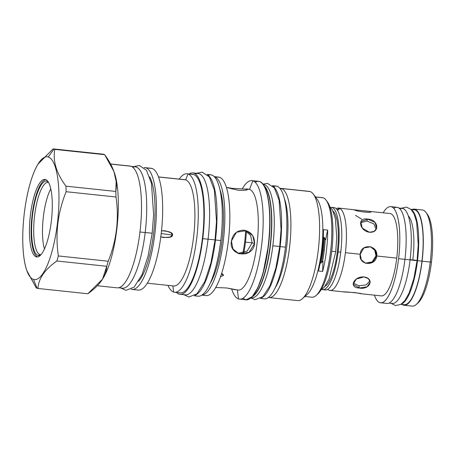 <?xml version="1.0" encoding="UTF-8"?>
<svg xmlns="http://www.w3.org/2000/svg" width="455" height="455" viewBox="0 0 455 455"><rect width="100%" height="100%" fill="white"/><g stroke="black" fill="none" stroke-linecap="round" stroke-linejoin="round"><path stroke-width="0.68" d="M393.763 208.362A48.338 13.326 96 0 1 404.95 259.367L398.597 258.696A48.338 13.326 96 0 0 396.834 214.225A48.338 13.326 96 0 0 383.173 212.786A48.338 13.326 96 0 1 390.731 206.627L397.084 207.298A48.338 13.326 96 0 1 404.95 259.367A48.338 13.326 96 0 1 386.904 303.434L380.551 302.763A48.338 13.326 96 0 1 374.448 295.159A48.338 13.326 96 0 0 398.597 258.696A48.338 13.326 96 0 1 380.551 302.763M386.904 303.434A48.338 13.326 96 0 0 404.95 259.367L398.597 258.696A48.338 13.326 96 0 0 390.731 206.627M329.938 290.444L345.044 292.042L354.837 292.571L360.991 293.731L381.284 295.881A41.416 11.415 96 0 0 396.743 258.121L376.734 256L372.799 262.245L365.695 263.308L361.355 259.879L360.224 254.254L363.875 247.924L370.791 246.803L375.403 250.318L376.734 256C375.637 267.022 358.119 265.168 360.224 254.254L345.396 252.684A41.416 11.415 -84 0 1 327.708 289.323A41.416 11.415 -84 0 0 329.938 290.444A41.416 11.415 -84 0 0 345.396 252.684A41.416 11.415 -84 0 0 339.515 208.282L339.316 209.169L339.43 208.214L339.015 208.128A41.416 11.415 -84 0 0 336.245 208.697A41.416 11.415 -84 0 1 338.656 208.071A41.416 11.415 -84 0 1 339.015 208.128L337.246 209.88L339.015 208.128L339.515 208.282L337.655 210.511L339.515 208.282A41.416 11.415 -84 0 1 345.396 252.684L360.224 254.254C360.792 243.072 378.31 244.926 376.734 256L396.743 258.121A41.416 11.415 -84 0 0 390.003 213.509L370.603 211.512C373.976 213.469 356.458 211.615 354.092 209.766L353.785 209.675M367.589 219.117C357.152 216.95 359.075 230.873 369.397 232.238C380.374 233.131 378.458 219.202 367.589 219.117L366.781 221.011L360.479 222.785L366.781 221.011L373.839 223.86L376.154 229.468L373.839 223.86L366.781 221.011L367.589 219.117L360.758 221.79L362.26 228.131L369.397 232.238L373.851 231.464L376.649 228.575L375.079 222.398L367.589 219.117M370.916 211.746L370.603 211.512L370.546 212.013L370.603 211.512L354.291 209.829L369.716 211.359M360.991 293.731L360.667 293.634C364.273 293.634 346.755 291.774 344.156 291.888L343.843 291.655M363.989 276.919C353.586 276.202 348.558 287.981 359.251 288.015C369.858 290.239 374.892 278.46 363.989 276.919L356.202 279.091L353.148 284.25L359.251 288.015L367.168 286.792L370.262 281.89L368.266 278.596L363.989 276.919M321.15 263.104A41.416 11.415 -84 0 0 323.277 250.341A41.416 11.415 -84 0 0 324.273 237.516A41.416 11.415 -84 0 1 323.277 250.341L324.25 250.443L323.277 250.341A41.416 11.415 -84 0 1 321.15 263.104M320.274 263.098A38.538 10.624 -84 0 0 323.454 237.436A38.538 10.624 -84 0 1 320.274 263.098M323.994 289.528A41.416 11.415 -84 0 0 340.75 252.189L338.099 251.911A41.416 11.415 -84 0 1 322.64 289.67A41.416 11.415 -84 0 1 321.782 289.454A41.416 11.415 -84 0 0 338.099 251.911A41.416 11.415 -84 0 0 330.478 207.326A41.416 11.415 -84 0 1 331.359 207.298A41.416 11.415 -84 0 1 338.099 251.911L340.75 252.189A41.416 11.415 -84 0 0 334.869 207.793L334.368 207.656A41.416 11.415 -84 0 0 334.004 207.577L331.359 207.298M325.098 286.275A38.538 10.624 -84 0 0 337.564 249.602A38.538 10.624 -84 0 0 333.054 211.131A38.538 10.624 -84 0 1 337.564 249.602A38.538 10.624 -84 0 1 325.098 286.275M389.998 213.509A41.416 11.415 -84 0 1 396.743 258.121A41.416 11.415 96 0 1 381.273 295.881M358.944 285.774L366.212 284.887L369.96 280.798L366.212 284.887L358.944 285.774L359.251 288.015L358.944 285.774L353.199 283.095L358.944 285.774M365.302 263.178L372.19 261.881L375.966 255.767L374.744 250.256L370.393 246.69L374.744 250.256L375.966 255.767L376.734 256L375.966 255.767L372.19 261.881L365.302 263.178M370.603 211.512C373.976 213.469 356.458 211.615 354.092 209.766L338.656 208.071M355.509 215.386L361.611 219.151M322.64 289.67L325.291 289.949A41.416 11.415 -84 0 0 340.75 252.189A41.416 11.415 -84 0 0 334.869 207.793L334.368 207.656A41.416 11.415 -84 0 0 334.01 207.577M243.761 252.872A41.416 11.415 -84 0 0 245.472 242.106A41.416 11.415 -84 0 0 246.394 231.112A41.416 11.415 -84 0 1 245.472 242.106L252.138 242.811L245.472 242.106A41.416 11.415 -84 0 1 243.761 252.872M242.851 253.139A38.538 10.624 -84 0 0 245.598 230.657A38.538 10.624 -84 0 1 242.851 253.139M304.896 296.478L311.885 297.217A50.056 13.798 -84 0 0 316.037 295.545L317.664 294.112A48.395 13.337 -84 0 1 316.862 294.749A48.395 13.337 -84 0 0 332.008 249.016A48.395 13.337 -84 0 0 326.775 201.121M26.822 270.583L36.303 287.964A70.206 19.355 -84 0 0 37.122 288.282L33.465 279.393A61.738 17.017 -84 0 0 57.415 223.291A61.738 17.017 -84 0 0 48.275 156.981A61.738 17.017 -84 0 0 24.325 213.076A61.738 17.017 -84 0 0 33.465 279.393L37.122 288.282A70.206 19.355 -84 0 0 37.958 288.47C38.459 278.699 44.766 269.542 56.881 260.999A70.206 19.355 -84 0 0 58.354 255.949C55.14 233.927 57.728 212.513 66.129 191.72A70.206 19.355 -84 0 0 65.941 186.158C56.414 173.287 52.7 161.036 54.788 149.399A70.206 19.355 -84 0 0 53.969 149.075A70.206 19.355 -84 0 0 53.133 148.887L38.106 164.01A61.738 17.017 -84 0 0 23.95 216.392A61.738 17.017 -84 0 0 26.822 270.583A61.738 17.017 -84 0 0 33.465 279.393A61.738 17.017 -84 0 0 57.415 223.291A61.738 17.017 -84 0 0 48.275 156.981A61.738 17.017 -84 0 0 38.106 164.01M36.195 256.83A38.982 10.744 -84 0 0 51.318 221.409A38.982 10.744 -84 0 0 45.545 179.537A38.982 10.744 -84 0 0 30.422 214.959A38.982 10.744 -84 0 0 36.195 256.83A38.982 10.744 -84 0 0 36.764 256.95A38.982 10.744 -84 0 0 51.438 220.362A38.982 10.744 -84 0 0 45.545 179.537A38.982 10.744 -84 0 0 44.977 179.424A38.982 10.744 -84 0 0 30.303 216.006A38.982 10.744 -84 0 0 36.195 256.83L37.35 256.95L36.195 256.83M263.087 184.485A59.247 16.329 96 0 1 268.82 242.322A59.247 16.329 96 0 1 251.097 297.678A59.247 16.329 96 0 0 268.82 242.322A59.247 16.329 96 0 0 263.087 184.485M263.547 184.474A56.972 15.703 -84 0 1 264.395 184.645L263.24 184.525L264.395 184.645A56.972 15.703 -84 0 0 263.559 184.474L263.172 184.434M251.558 297.786A56.972 15.703 96 0 0 273.006 244.318A56.972 15.703 96 0 0 264.395 184.645A56.972 15.703 96 0 1 273.006 244.329A56.972 15.703 96 0 1 251.552 297.786L251.171 297.746M309.275 191.373A54.924 15.14 -84 0 1 310.088 191.544L281.395 188.501A54.924 15.14 96 0 1 289.699 246.03A54.924 15.14 96 0 1 269.024 297.576A54.924 15.14 96 0 1 268.387 297.462A54.924 15.14 96 0 0 289.568 247.184A54.924 15.14 96 0 0 281.395 188.501L280.758 189.388L281.395 188.501A54.924 15.14 -84 0 0 279.944 188.319A54.924 15.14 -84 0 1 280.593 188.336A54.924 15.14 -84 0 1 281.395 188.501L310.088 191.544A54.924 15.14 -84 0 0 309.286 191.373L280.593 188.336M315.497 197.004L323.158 197.817A50.056 13.798 -84 0 0 322.424 197.663A50.056 13.798 -84 0 1 323.158 197.817L315.497 197.004M252.326 296.614A57.051 15.726 -84 0 0 270.48 242.498A57.051 15.726 -84 0 0 264.059 185.782A57.051 15.726 -84 0 1 270.48 242.498A57.051 15.726 -84 0 1 252.326 296.614M252.093 296.865A56.972 15.703 -84 0 0 270.725 242.526A56.972 15.703 -84 0 0 263.883 185.486A56.972 15.703 -84 0 1 270.725 242.526A56.972 15.703 -84 0 1 252.093 296.865M274.991 288.197A51.438 14.179 -84 0 0 286.98 244.244A51.438 14.179 -84 0 0 284.46 198.761A51.438 14.179 -84 0 1 286.98 244.244A51.438 14.179 -84 0 1 274.991 288.197M313.358 194.126A54.924 15.14 96 0 0 310.088 191.544A54.924 15.14 96 0 1 318.392 249.067A54.924 15.14 96 0 1 297.718 300.613A54.924 15.14 96 0 0 302.274 298.781L307.04 294.59A50.056 13.798 96 0 0 321.878 247.941A50.056 13.798 96 0 0 317.141 199.222L313.358 194.126A54.924 15.14 96 0 1 318.557 247.588A54.924 15.14 96 0 1 302.274 298.781M317.135 199.216A50.056 13.798 96 0 1 321.878 247.947A50.056 13.798 96 0 1 307.034 294.595M311.885 297.217A50.056 13.798 -84 0 0 330.728 250.239A50.056 13.798 -84 0 0 323.158 197.817A50.056 13.798 -84 0 1 326.138 200.172L327.429 201.912A48.395 13.337 -84 0 1 332.008 249.016A48.395 13.337 -84 0 1 317.664 294.112M324.034 237.419L323.26 237.464L325.655 239.808A55.368 15.26 96 0 1 327.668 230.076L323.437 229.633A50.056 13.798 -84 0 1 318.432 271.004A50.056 13.798 -84 0 0 323.437 229.633L327.668 230.076A50.056 13.798 -84 0 1 322.663 271.447L318.432 271.004L322.663 271.447A50.056 13.798 -84 0 0 327.668 230.076A55.368 15.26 96 0 0 325.655 239.808L325.166 239.66L324.17 237.47L325.098 238.829M218.622 177.097A59.577 16.42 -84 0 1 219.503 177.279L214.532 176.75A59.577 16.42 -84 0 0 214.368 176.705A59.577 16.42 -84 0 1 214.532 176.75A59.577 16.42 96 0 1 223.678 237.846A59.577 16.42 96 0 1 201.832 295.079A59.577 16.42 96 0 0 223.678 237.846A59.577 16.42 96 0 0 214.532 176.75L219.503 177.279A59.577 16.42 -84 0 0 218.633 177.097L214.305 176.642M209.931 283.818A54.873 15.123 -84 0 0 219.924 189.411A54.873 15.123 -84 0 1 209.931 283.818M259.532 181.545A0.33 0.319 107.2 0 0 259.413 181.505L252.849 180.811A59.577 16.42 96 0 1 261.858 243.209A59.577 16.42 96 0 1 239.427 299.123A59.577 16.42 96 0 1 238.556 298.941L237.356 289.994L238.556 298.941A59.577 16.42 -84 0 1 231.578 288.72A59.577 16.42 -84 0 0 238.556 298.941A59.577 16.42 96 0 0 261.671 244.807A59.577 16.42 96 0 0 252.849 180.811L249.516 189.354A50.715 13.98 96 0 1 257.183 242.481A50.715 13.98 96 0 1 238.084 290.068A50.715 13.98 96 0 0 257.183 242.469A50.715 13.98 96 0 0 249.516 189.354L232.061 188.319L231.965 189.109L232.061 188.319L226.454 187.409L232.061 188.319L249.516 189.354A50.715 13.98 -84 0 0 248.771 189.2A50.715 13.98 -84 0 1 249.516 189.354L252.849 180.811A59.577 16.42 -84 0 0 242.344 188.762A59.577 16.42 -84 0 1 251.973 180.629L258.537 181.323A59.577 16.42 96 0 1 259.413 181.505A59.577 16.42 96 0 1 268.422 243.903A59.577 16.42 96 0 1 245.99 299.817A59.577 16.42 96 0 1 245.984 299.817A59.577 16.42 96 0 0 268.422 243.903A59.577 16.42 96 0 0 259.413 181.505L252.849 180.811A59.577 16.42 -84 0 0 251.973 180.629M235.366 289.778L226.744 287.975L238.09 290.068M219.503 177.279A59.577 16.42 96 0 1 228.512 239.677A59.577 16.42 96 0 1 206.081 295.591A59.577 16.42 96 0 0 228.512 239.688A59.577 16.42 96 0 0 219.503 177.279M215.676 287.526L226.744 287.975L215.676 287.526M247.076 189.092C248.293 190.11 245.455 190.52 238.556 190.326L226.476 187.488L238.556 190.326C245.455 190.52 248.293 190.11 247.076 189.092L247.509 189.434M221.568 273.563L223.456 275.48L220.482 276.748L223.456 275.48L221.466 273.864L223.456 275.48L222.99 274.234L221.568 273.563M231.402 241.116C232.852 233.859 237.066 230.219 244.056 230.202C251.132 231.709 254.641 236.168 254.584 243.573C252.98 259.026 228.399 256.421 231.402 241.116L236.503 232.221L246.189 230.645L252.701 235.588L254.584 243.573L249.016 252.326L239.034 253.816L232.971 249.004L231.402 241.116M97.29 285.74L117.094 287.839A61.237 16.88 -84 0 0 140.151 230.361A61.237 16.88 -84 0 0 130.892 166.229L110.599 164.079L130.892 166.229A61.237 16.88 -84 0 0 129.988 166.041A61.237 16.88 -84 0 1 130.892 166.229A61.237 16.88 -84 0 1 140.146 230.378A61.237 16.88 -84 0 1 117.089 287.833M132.024 289.42A61.237 16.88 96 0 0 155.075 231.942A61.237 16.88 96 0 0 145.816 167.81L152.061 168.469L145.816 167.81A61.237 16.88 -84 0 0 144.053 167.611A61.237 16.88 -84 0 1 144.917 167.622A61.237 16.88 -84 0 1 145.816 167.81A61.237 16.88 96 0 1 154.893 233.495A61.237 16.88 96 0 1 131.176 289.249A61.237 16.88 96 0 0 132.024 289.42L138.269 290.08A61.237 16.88 96 0 0 161.32 232.607A61.237 16.88 96 0 0 152.061 168.469A61.237 16.88 -84 0 0 151.162 168.282L144.917 167.622M138.656 281.321A56.477 15.567 -84 0 0 153.949 230.156A56.477 15.567 -84 0 0 149.712 176.932A56.477 15.567 -84 0 1 153.949 230.156A56.477 15.567 -84 0 1 138.656 281.321M138.257 290.08A61.237 16.88 96 0 0 161.32 232.619A61.237 16.88 96 0 0 152.061 168.469A61.237 16.88 -84 0 0 151.157 168.282M184.861 179.702A53.428 14.725 -84 0 1 185.646 179.867L158.573 176.995L185.646 179.867A53.428 14.725 -84 0 0 184.867 179.702L158.545 176.915M187.085 173.759A59.577 16.42 -84 0 1 187.96 173.941L185.646 179.867A53.428 14.725 96 0 1 193.728 235.838A53.428 14.725 96 0 1 173.605 285.967A53.428 14.725 96 0 0 193.728 235.826A53.428 14.725 96 0 0 185.646 179.867L187.96 173.941A59.577 16.42 -84 0 0 179.213 179.105A59.577 16.42 -84 0 1 187.085 173.759L192.698 174.35A59.577 16.42 -84 0 1 193.568 174.532A59.577 16.42 -84 0 0 192.687 174.35M167.963 285.37A59.577 16.42 -84 0 0 173.662 292.07L172.837 285.888L173.662 292.07A59.577 16.42 -84 0 1 167.963 285.37M174.538 292.247A59.577 16.42 96 0 0 196.969 236.333A59.577 16.42 96 0 0 187.96 173.941L193.568 174.532L187.96 173.941A59.577 16.42 96 0 1 196.782 237.937A59.577 16.42 96 0 1 173.662 292.07A59.577 16.42 96 0 0 174.538 292.247L180.152 292.844A59.577 16.42 -84 0 0 202.577 236.93A59.577 16.42 -84 0 0 193.568 174.532A59.577 16.42 -84 0 1 202.577 236.941A59.577 16.42 -84 0 1 180.14 292.844M161.377 230.77C169.425 231.259 173.127 232.681 172.485 235.03C172.525 237.447 168.577 238.056 160.643 236.845M316.037 295.545A50.056 13.798 -84 0 0 330.876 248.896A50.056 13.798 -84 0 0 326.138 200.172M27.027 271.14L36.303 287.964A70.206 19.355 -84 0 0 37.122 288.282A70.206 19.355 -84 0 0 37.958 288.47C38.459 278.699 44.766 269.542 56.881 260.999A70.206 19.355 -84 0 0 58.354 255.949L108.216 261.233A70.206 19.355 96 0 1 106.749 266.283C106.248 276.054 99.941 285.211 87.826 293.754L37.958 288.47L87.826 293.754L102.529 279.148L106.749 266.283A70.206 19.355 96 0 0 108.216 261.233C116.616 240.433 119.204 219.026 115.991 196.998A70.206 19.355 96 0 0 115.803 191.436L116.162 181.477L113.921 171.461L104.656 154.677L54.788 149.399A70.206 19.355 -84 0 0 53.969 149.075L48.275 156.981L53.969 149.075A70.206 19.355 -84 0 0 53.133 148.887L103.001 154.165A70.206 19.355 -84 0 1 103.837 154.353A70.206 19.355 96 0 1 104.656 154.677A70.206 19.355 96 0 0 103.837 154.353A70.206 19.355 -84 0 0 103.001 154.165L53.133 148.887L38.277 163.743M113.921 171.461L114.296 172.513A61.237 16.88 96 0 1 117.145 226.26A61.237 16.88 96 0 1 103.103 278.221L102.529 279.148M114.114 172.018A61.237 16.88 96 0 1 117.145 226.3A61.237 16.88 96 0 1 102.802 278.699M58.354 255.949C55.14 233.927 57.728 212.513 66.129 191.72A70.206 19.355 -84 0 0 65.941 186.158C56.414 173.287 52.7 161.036 54.788 149.399L104.656 154.677C114.177 167.548 117.896 179.799 115.803 191.436L65.941 186.158L115.803 191.436A70.206 19.355 96 0 1 115.991 196.998L66.129 191.72L115.991 196.998C119.204 219.026 116.616 240.433 108.216 261.233L58.354 255.949M106.749 266.283L56.881 260.999L106.749 266.283M237.794 253.344L247.111 251.154L252.138 242.816L250.591 235.434L244.909 230.327L250.591 235.434L252.138 242.816L254.584 243.573L252.138 242.816L247.111 251.154L237.794 253.344M50.801 188.836A36.349 10.021 -84 0 0 44.431 248.959A36.349 10.021 -84 0 1 50.801 188.836M40.944 254.692L39.989 254.59L38.072 255.471A37.429 10.317 -84 0 1 32.532 215.266A37.429 10.317 -84 0 1 47.053 181.255A37.429 10.317 -84 0 0 32.532 215.266A37.429 10.317 -84 0 0 38.072 255.471A37.429 10.317 96 0 0 40.461 255.209A37.429 10.317 96 0 1 40.376 255.249A37.429 10.317 96 0 1 38.072 255.471L39.989 254.59A36.349 10.021 -84 0 1 34.495 216.523A36.349 10.021 -84 0 1 48.179 182.404L48.179 182.404A36.349 10.021 -84 0 1 48.577 182.478A36.349 10.021 -84 0 0 34.58 215.801A36.349 10.021 -84 0 0 39.989 254.59A36.349 10.021 96 0 0 40.523 254.703L40.523 254.703A36.349 10.021 96 0 0 40.927 254.715A36.349 10.021 96 0 1 39.989 254.59L40.944 254.692M48.509 182.358L47.053 181.255A37.429 10.317 96 0 1 48.224 181.898A37.429 10.317 96 0 0 48.15 181.835L48.156 181.841A37.429 10.317 96 0 0 47.053 181.255L48.509 182.358M45.807 179.634A38.982 10.744 -84 0 0 31.878 217.234A38.982 10.744 -84 0 0 37.628 256.916A38.982 10.744 -84 0 1 31.878 217.234A38.982 10.744 -84 0 1 45.807 179.634M161.525 230.753L165.29 230.816L170.915 232.687L172.485 235.03L161.207 233.569L172.485 235.03L170.193 237.049L163.646 237.527L160.791 236.896M322.305 261.87L320.292 263.104L322.322 261.796A42.139 11.614 96 0 1 322.288 261.943A42.139 11.614 96 0 0 322.322 261.796L322.572 261.068A42.059 11.591 -84 0 0 325.166 239.66L325.092 238.886A42.139 11.614 96 0 0 325.098 238.778A42.139 11.614 96 0 1 325.092 238.886M322.316 261.83L322.572 261.068L323.061 261.215L320.422 263.149L323.061 261.215A55.368 15.26 -84 0 0 322.663 271.447A55.368 15.26 -84 0 1 323.061 261.215L322.572 261.068A42.059 11.591 -84 0 0 325.166 239.66L325.655 239.808L324.318 237.51M258.537 181.323A59.577 16.42 96 0 1 259.413 181.505A0.33 0.319 107.2 0 1 259.469 181.517C268.291 183.422 272.448 213.696 268.524 245.108L262.922 273.785L257.888 287.679L252.275 296.666L246.001 299.817L242.782 298.292M427.342 214.248A46.564 12.837 -84 0 1 431.471 262.08L430.248 262.046A48.338 13.326 -84 0 0 425.971 212.4A48.338 13.326 -84 0 0 422.382 209.977A48.338 13.326 -84 0 1 430.248 262.046L422.098 261.181L430.248 262.046A48.338 13.326 96 0 1 416.217 304.497A48.338 13.326 96 0 1 412.202 306.113A48.338 13.326 96 0 0 430.248 262.046L431.471 262.08A46.564 12.837 96 0 1 417.093 303.639M422.098 261.181A48.338 13.326 96 0 1 404.051 305.248A48.338 13.326 96 0 1 402.112 304.486A48.338 13.326 96 0 0 422.098 261.181A48.338 13.326 -84 0 0 412.179 209.454A48.338 13.326 -84 0 1 414.232 209.112A48.338 13.326 -84 0 1 422.098 261.181M410.939 209.323L414.175 209.664A47.781 13.172 96 0 0 411.877 210.119A47.781 13.172 96 0 1 421.95 261.136A47.781 13.172 96 0 1 404.108 304.702M416.217 304.497L417.952 302.973A46.564 12.837 96 0 0 431.471 262.08A46.564 12.837 -84 0 0 427.347 214.248L425.971 212.4M262.95 184.144L267.54 183.393L274.399 187.966L279.08 200.194L281.071 229.309L279.74 246.508L272.835 245.797L279.74 246.508L275.838 268.131L270.031 285.66L262.893 296.637L255.227 299.68L250.898 297.985M264.281 298.855A56.699 15.629 96 0 0 285.456 247.167L280.161 246.61A56.699 15.629 -84 0 0 273.04 186.305A56.699 15.629 -84 0 1 280.161 246.61A56.699 15.629 96 0 1 261.21 297.979A56.699 15.629 96 0 0 280.161 246.61L285.456 247.167A56.699 15.629 -84 0 0 273.495 186.635A56.699 15.629 -84 0 1 276.231 186.095L272.397 185.685M276.231 186.095A56.699 15.629 -84 0 1 285.456 247.167A56.699 15.629 96 0 1 264.292 298.855L260.453 298.452M321.014 289.898L324.335 287.202L329.039 279.211L335.745 251.598L331.746 251.319L335.745 251.598L336.745 237.317L335.341 218.423L332.503 210.051L329.824 206.735M402.322 208.407A47.781 13.172 -84 0 1 410.091 259.879L404.956 259.339L410.091 259.879A47.781 13.172 96 0 1 392.255 303.445A47.781 13.172 96 0 0 410.091 259.879A47.781 13.172 -84 0 0 399.973 208.885A47.781 13.172 -84 0 1 402.322 208.407L399.024 208.06M391.044 303.314L395.475 305.561L400.838 304.384L404.939 300.488L409.102 293.077L413.874 278.449L417.081 260.567L418.236 244.705L416.632 222.131L414.118 214.004L411.132 209.505L406.508 207.076L401.105 208.282M412.833 259.851C417.798 260.533 418.276 260.726 414.272 260.419C409.108 259.754 408.209 259.521 411.587 259.72C408.209 259.521 409.108 259.754 414.272 260.419C418.276 260.726 417.798 260.533 412.833 259.851A41.86 11.54 -84 0 0 408.368 215.971M414.175 209.664A47.781 13.172 96 0 1 421.95 261.136L417.502 260.664A47.781 13.172 -84 0 0 411.4 209.783A47.781 13.172 -84 0 1 417.502 260.664A47.781 13.172 96 0 1 401.424 304.003A47.781 13.172 96 0 0 417.502 260.664L421.95 261.136A47.781 13.172 96 0 1 404.114 304.702L400.878 304.355M185.287 294.834A61.015 16.818 96 0 0 208.066 239.211L202.776 238.648A61.015 16.818 -84 0 0 189.087 173.969A61.015 16.818 -84 0 1 192.846 172.923A61.015 16.818 -84 0 1 202.776 238.648A61.015 16.818 96 0 1 176.54 292.463A61.015 16.818 96 0 0 179.998 294.277L185.287 294.834A61.015 16.818 96 0 0 208.066 239.211A61.015 16.818 -84 0 0 195.411 173.964A61.015 16.818 -84 0 1 198.141 173.48L192.846 172.923M198.141 173.48A61.015 16.818 -84 0 1 208.066 239.211L202.776 238.648A61.015 16.818 96 0 1 179.998 294.277M196.566 173.315L202.156 172.126L209.345 176.938L214.35 190.019L216.489 221.357L215.056 239.893L208.071 239.165L215.056 239.893L210.955 262.774L204.875 281.44L196.975 293.799L188.939 297.001L183.718 294.669M210.841 174.828A61.015 16.818 -84 0 1 220.772 240.553A61.015 16.818 96 0 1 197.993 296.182A61.015 16.818 96 0 0 220.772 240.553L215.477 239.99A61.015 16.818 -84 0 0 207.861 175.13A61.015 16.818 -84 0 1 215.477 239.99A61.015 16.818 96 0 1 195.138 295.255A61.015 16.818 96 0 0 215.477 239.99L220.772 240.553A61.015 16.818 -84 0 0 208.117 175.311A61.015 16.818 -84 0 1 210.841 174.828L207.122 174.43M122.406 288.174A61.015 16.818 96 0 0 145.19 232.55A61.015 16.818 -84 0 0 132.741 167.218A61.015 16.818 -84 0 1 135.26 166.82L131.398 166.411M135.26 166.82A61.015 16.818 -84 0 1 145.19 232.55L139.958 231.993L145.19 232.55A61.015 16.818 96 0 1 122.412 288.174L118.545 287.765M133.69 166.655L139.281 165.466L146.47 170.278L151.469 183.359L153.608 214.703L152.18 233.233L145.196 232.505L152.18 233.233L148.074 256.114L142 274.78L134.094 287.145L126.058 290.341L120.837 288.009M315.434 196.924L322.424 197.663M269.024 297.576L297.718 300.613M246.03 188.91L248.771 189.2M201.758 295.13L206.081 295.591M239.427 299.123L245.99 299.817M147.289 283.181L173.611 285.973M110.548 163.982L129.993 166.041M259.469 181.517L257.615 181.312L255.084 182.142M404.051 305.248L412.207 306.113M422.388 209.977L414.232 209.112M392.255 303.445L388.962 303.098M194.274 295.784L197.993 296.182"/></g></svg>
